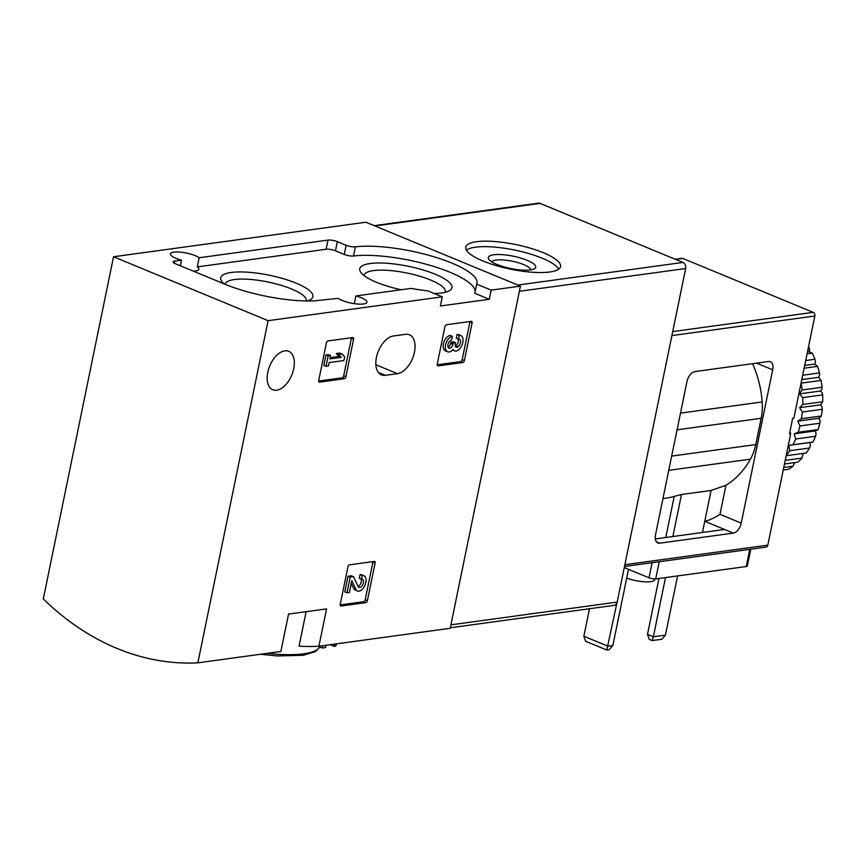 <?xml version="1.0" encoding="UTF-8"?>
<svg xmlns="http://www.w3.org/2000/svg" width="866" height="866" viewBox="0 0 866 866"><rect width="100%" height="100%" fill="white"/><g stroke="black" fill="none" stroke-linecap="round" stroke-linejoin="round"><path stroke-width="1.3" d="M113.533 256.758L43.3 598.926A290.283 225.496 -97.8 0 0 197.849 662.836L280.865 651.47L288.54 614.091L326.569 608.885L318.894 646.263L450.201 628.294L520.434 286.126L365.885 222.226L113.533 256.758L268.092 320.669L442.255 296.832L440.383 305.979L489.279 299.29L491.163 290.132L520.434 286.126M318.894 646.263A290.283 225.496 82.2 0 1 299.051 646.166L306.131 611.688M442.255 296.832L427.782 290.846A70.633 18.359 -168.4 0 1 410.971 288.41L355.872 295.955A15.48 4.027 -168.4 0 1 366.968 302.245A15.48 4.027 -168.4 0 1 363.525 303.977A15.48 4.027 -168.4 0 1 338.216 298.369L314.217 300.859A70.633 18.359 -168.4 0 1 224.619 284.091L175.549 263.794A6.776 1.764 -168.4 0 1 173.135 261.857A6.776 1.764 -168.4 0 1 174.64 261.099L181.514 260.157L180.355 265.786M355.872 295.955L354.291 303.652M375.097 563.106A1.938 1.115 -67.5 0 0 374.632 561.482A1.938 1.115 -67.5 0 0 374.274 561.439L349.518 564.827A1.938 1.115 -67.5 0 0 347.937 566.819L340.23 604.349A1.938 1.115 -67.5 0 0 340.695 605.973A1.938 1.115 -67.5 0 0 341.063 606.016L365.82 602.628A1.938 1.115 -67.5 0 0 367.4 600.636L375.097 563.106L372.9 562.196A1.938 1.115 112.5 0 0 372.965 561.623M353.588 339.212A1.938 1.115 -67.5 0 0 353.122 337.588A1.938 1.115 -67.5 0 0 352.754 337.545L327.998 340.933A1.938 1.115 -67.5 0 0 326.417 342.925L318.72 380.455A1.938 1.115 -67.5 0 0 319.186 382.079A1.938 1.115 -67.5 0 0 319.543 382.123L344.3 378.734A1.938 1.115 -67.5 0 0 345.88 376.732L353.588 339.212L351.39 338.303A1.938 1.115 112.5 0 0 351.444 337.729M472.089 322.996A1.938 1.115 -67.5 0 0 471.624 321.373A1.938 1.115 -67.5 0 0 471.256 321.329L446.51 324.718A1.938 1.115 -67.5 0 0 444.929 326.709L437.222 364.24A1.938 1.115 -67.5 0 0 437.687 365.863A1.938 1.115 -67.5 0 0 438.055 365.896L462.801 362.518A1.938 1.115 -67.5 0 0 464.392 360.516L472.089 322.996L469.892 322.087A1.938 1.115 112.5 0 0 469.957 321.502M293.715 368.754A20.806 11.929 -67.5 0 1 272.79 389.754A20.806 11.929 -67.5 0 1 269.716 365.972A20.806 11.929 -67.5 0 1 288.692 351.304A20.806 11.929 -67.5 0 1 293.715 368.754M397.44 373.679A20.806 11.929 -67.5 0 0 413.634 355.417A20.806 11.929 -67.5 0 0 409.423 334.785A20.806 11.929 -67.5 0 0 405.515 334.33L393.445 335.976A20.806 11.929 -67.5 0 0 377.24 354.248A20.806 11.929 -67.5 0 0 381.451 374.881A20.806 11.929 -67.5 0 0 385.359 375.335L397.44 373.679L375.866 364.759M197.849 662.836L268.092 320.669M181.514 260.157A15.48 4.027 -168.4 0 1 170.407 253.868A15.48 4.027 -168.4 0 1 182.488 252.374A15.48 4.027 -168.4 0 1 199.169 257.743L327.987 240.109A6.776 1.764 -168.4 0 1 337.339 241.657L346.14 245.294A6.776 1.764 -168.4 0 0 355.396 246.853A70.633 18.359 -168.4 0 1 433.693 256.704A70.633 18.359 -168.4 0 1 476.939 283.301A70.633 18.359 -168.4 0 1 476.679 284.156L491.163 290.132M434.223 293.509A47.067 12.232 11.6 0 0 449.606 290.597A47.067 12.232 11.6 0 0 428.302 271.643A47.067 12.232 11.6 0 0 370.237 263.524A47.067 12.232 11.6 0 0 360.797 272.368A47.067 12.232 11.6 0 0 401.142 289.764M307.181 300.967A47.067 12.232 11.6 0 0 310.548 299.549A47.067 12.232 11.6 0 0 289.255 280.595A47.067 12.232 11.6 0 0 231.179 272.476A47.067 12.232 11.6 0 0 221.75 281.32A47.067 12.232 11.6 0 0 224.294 283.951M199.169 257.743L197.286 266.89L326.103 249.267A6.776 1.764 -168.4 0 1 335.456 250.804L344.267 254.452L346.14 245.294M197.286 266.89A15.48 4.027 -168.4 0 1 198.866 269.25A15.48 4.027 -168.4 0 1 195.424 270.982A15.48 4.027 -168.4 0 1 193.313 271.145M476.679 284.156L474.806 293.303L489.279 299.29M344.267 254.452A6.776 1.764 -168.4 0 0 353.512 256A70.633 18.359 -168.4 0 1 430.261 265.397A70.633 18.359 -168.4 0 1 475.153 291.582M306.293 300.957A41.438 10.771 11.6 0 0 306.315 300.859A41.438 10.771 11.6 0 0 280.476 285.109A41.438 10.771 11.6 0 0 234.35 279.556A41.438 10.771 11.6 0 0 225.128 284.189A41.438 10.771 11.6 0 0 225.106 284.286M445.265 292.275A41.438 10.771 11.6 0 0 445.373 291.907A41.438 10.771 11.6 0 0 419.523 276.157A41.438 10.771 11.6 0 0 373.398 270.603A41.438 10.771 11.6 0 0 364.175 275.236A41.438 10.771 11.6 0 0 364.121 275.615M336.409 643.871L336.084 645.451A8.27 2.154 -168.4 0 1 334.244 646.372L334.709 644.098M334.244 646.372L331.321 645.159L331.451 644.553M322.661 645.755L322.195 648.017L325.529 647.562L325.995 645.289M322.195 648.017L318.049 646.307M437.168 364.813L460.604 361.609A1.938 1.115 112.5 0 0 462.195 359.606L469.892 322.087M452.366 336.322L450.168 335.413A8.27 4.741 112.5 0 0 443.728 342.676A8.27 4.741 112.5 0 0 445.405 350.882L447.603 351.791A8.27 4.741 -67.5 0 1 445.925 343.585A8.27 4.741 -67.5 0 1 452.366 336.322L451.619 339.97A4.417 2.533 -67.5 0 0 448.328 343.434A4.417 2.533 -67.5 0 0 448.642 347.948A3.865 2.219 -67.5 0 0 449.021 348.186A3.865 2.219 -67.5 0 0 452.907 344.289L450.71 343.38A3.865 2.219 112.5 0 1 448.133 347.19M460.809 335.564L458.612 334.655A8.27 4.741 112.5 0 0 457.053 334.471L459.251 335.38A8.27 4.741 -67.5 0 1 460.809 335.564A8.27 4.741 -67.5 0 1 462.033 345.014A8.27 4.741 -67.5 0 1 454.488 350.849A8.27 4.741 -67.5 0 1 453.005 349.507A8.27 4.741 -67.5 0 1 447.603 351.791M459.251 335.38L458.504 339.028A4.417 2.533 -67.5 0 1 459.326 339.126A4.417 2.533 -67.5 0 1 460.474 342.416A4.417 2.533 -67.5 0 1 458.276 346.627A3.865 2.219 -67.5 0 1 456.252 347.201A3.865 2.219 -67.5 0 1 455.321 343.964L455.57 342.73L453.156 343.055L450.959 342.146L450.71 343.38M453.156 343.055L452.907 344.289M455.57 342.73L453.373 341.821L450.959 342.146M455.386 346.184A3.865 2.219 112.5 0 0 456.079 345.718A4.417 2.533 112.5 0 0 457.789 338.736M458.504 339.028L456.306 338.119L457.053 334.471M318.656 381.029L342.102 377.825A1.938 1.115 112.5 0 0 343.683 375.833L351.39 338.303M341.929 353.967L338.487 354.443L341.236 357.366L329.881 358.914L330.574 355.525L328.171 355.85L326.027 366.286L328.43 365.961L329.134 362.573L343.921 360.548L344.679 356.889L341.929 353.967L339.732 353.057L336.289 353.534L339.039 356.456L330.13 357.669M326.027 366.286L323.83 365.376L325.973 354.952L328.171 355.85M330.574 355.525L328.376 354.616L325.973 354.952M341.236 357.366L339.039 356.456M338.487 354.443L336.289 353.534M340.176 604.923L363.623 601.718A1.938 1.115 112.5 0 0 365.203 599.727L372.9 562.196M351.293 583.305L353.609 588.317A8.27 4.741 112.5 0 0 355.298 590.049L357.496 590.958A8.27 4.741 -67.5 0 1 355.807 589.226L353.609 588.317M362.259 575.489A8.27 4.741 -67.5 0 1 363.817 575.673L361.62 574.764A8.27 4.741 112.5 0 0 360.061 574.58L362.259 575.489L361.512 579.148A4.417 2.533 -67.5 0 1 362.345 579.235A4.417 2.533 -67.5 0 1 362.995 584.279A4.417 2.533 -67.5 0 1 358.968 587.397A4.417 2.533 -67.5 0 1 358.069 586.466L353.545 576.68L350.221 577.146L347.006 592.788L349.409 592.463L351.845 580.642L355.807 589.226M347.006 592.788L344.809 591.879L348.024 576.236L350.221 577.146M353.545 576.68L351.347 575.782L348.024 576.236M358.069 586.466A4.417 2.533 112.5 0 0 360.927 583.034A4.417 2.533 112.5 0 0 360.797 578.845M361.512 579.148L359.314 578.239L360.061 574.58M363.817 575.673A8.27 4.741 -67.5 0 1 365.041 585.135A8.27 4.741 -67.5 0 1 357.496 590.958M613.853 605.388A4.839 3.756 -97.8 0 0 614.189 605.356A4.839 3.756 -97.8 0 0 617.187 602.087L685.655 268.536A4.839 3.756 -97.8 0 0 682.938 262.441L540.103 203.391A4.839 3.756 -97.8 0 0 538.511 203.164L374.188 225.658M476.517 241.711A48.377 12.579 11.6 0 0 465.756 247.135A48.377 12.579 11.6 0 0 510.615 269.174A48.377 12.579 11.6 0 0 560.54 266.587A48.377 12.579 11.6 0 0 530.36 248.196A48.377 12.579 11.6 0 0 476.517 241.711M530.804 269.856A20.005 5.196 11.6 0 0 517.478 262.485A20.005 5.196 11.6 0 0 496.066 260.049A20.005 5.196 11.6 0 0 491.791 261.846M493.707 254.777A24.194 6.289 11.6 0 0 488.857 259.324A24.194 6.289 11.6 0 0 510.756 268.514A24.194 6.289 11.6 0 0 534.495 268.698A24.194 6.289 11.6 0 0 523.551 258.956A24.194 6.289 11.6 0 0 493.707 254.777M558.776 269.088A48.377 12.579 11.6 0 0 524.168 252.277A48.377 12.579 11.6 0 0 475.391 247.211A48.377 12.579 11.6 0 0 466.384 250.122M589.183 610.249L589.172 608.787M665.424 635.124L653.354 636.781L652.152 640.58L661.786 639.26L665.424 635.124L677.58 575.922M665.51 577.568L653.354 636.781L647.497 634.356L658.961 578.466M652.152 640.58L649.251 639.379L647.497 634.356M612.847 645.549L608.019 646.209L583.846 636.218L585.611 641.241L606.817 650.009L609.209 649.684L612.847 645.549L628.5 569.33M583.846 636.218L589.486 608.744M606.817 650.009L616.863 603.126M589.086 610.682L588.891 610.129M741.231 523.118A9.678 5.553 112.5 0 1 733.318 533.099L659.665 543.177A9.678 5.553 112.5 0 1 657.846 542.971A9.678 5.553 112.5 0 1 655.508 534.852L686.976 381.549A9.678 5.553 112.5 0 1 694.889 371.568L768.543 361.49A9.678 5.553 112.5 0 1 770.361 361.696A9.678 5.553 112.5 0 1 772.699 369.814L741.231 523.118L719.992 514.339C714.049 518.095 708.962 520.412 704.751 521.289L702.445 532.482M765.728 547.128A2.901 2.252 -97.8 0 0 765.999 547.117A2.901 2.252 -97.8 0 0 767.806 545.147L790.701 433.617L789.489 433.79L792.682 418.224L793.895 418.061L814.841 316.003A2.901 2.252 -97.8 0 0 813.206 312.355L682.83 258.447A2.901 2.252 -97.8 0 0 681.867 258.317L675.166 259.226M752.532 363.677A89.501 69.529 -97.8 0 1 762.177 401.943A48.377 37.584 -97.8 0 1 761.16 418.3L755.758 444.594A48.377 37.584 -97.8 0 1 750.432 459.164A89.501 69.529 -97.8 0 1 725.957 485.263L711.083 490.448L681.499 494.497L674.203 496.38A89.501 69.529 82.2 0 1 666.041 498.156L662.955 498.578M789.619 433.173L790.701 433.617M789.749 432.545L790.312 432.459L790.128 433.379M733.318 533.099L724.528 529.462L655.313 538.933M724.528 529.462L704.751 521.289L711.083 490.448M624.278 567.576L649.024 577.817A4.839 1.256 11.6 0 0 655.703 578.91L746.254 566.526A4.839 1.256 11.6 0 0 747.336 565.985L750.779 549.196M626.703 578.077A18.381 4.774 11.6 0 0 650.658 581.703A18.381 4.774 11.6 0 0 654.75 579.646L654.891 578.964M783.752 467.467L793.018 466.2A83.461 64.831 -97.8 0 1 788.374 469.285L783.232 469.989M785.213 460.376L801.981 458.082A83.461 64.831 -97.8 0 1 797.878 462.195L784.455 464.024M809.591 448.003A83.461 64.831 -97.8 0 1 806.159 453.005L786.241 455.733A83.461 64.831 -97.8 0 0 789.662 450.731L809.591 448.003L810.414 445.221L810.013 442.472L812.968 442.017L793.05 444.734A83.461 64.831 -97.8 0 0 795.692 438.997L815.61 436.269L816.097 433.574L815.328 430.932L818.089 429.547L798.16 432.275A83.461 64.831 -97.8 0 0 799.957 425.964L819.875 423.236L820.026 420.714L818.922 418.246L821.358 415.983L801.44 418.711A83.461 64.831 -97.8 0 0 802.317 412.021L822.245 409.293L822.105 407.02L820.697 404.801L822.7 401.748L802.782 404.465A83.461 64.831 -97.8 0 0 802.717 397.602L822.646 394.885L822.256 392.904L820.578 391.01L821.953 389.007L822.061 387.254L802.133 389.981A83.461 64.831 -97.8 0 0 801.137 383.151L821.065 380.423L818.587 377.295L819.647 374.989L819.452 372.943L802.685 375.238M812.968 442.017A83.461 64.831 -97.8 0 0 815.61 436.269M818.089 429.547A83.461 64.831 -97.8 0 0 819.875 423.236M821.358 415.983A83.461 64.831 -97.8 0 0 822.245 409.293M822.7 401.748A83.461 64.831 -97.8 0 0 822.646 394.885M822.061 387.254A83.461 64.831 -97.8 0 0 821.065 380.423M819.452 372.943A83.461 64.831 -97.8 0 0 817.558 366.361L804.124 368.202M817.558 366.361L814.765 364.056L815.491 361.523L814.96 359.271L805.705 360.537M814.96 359.271A83.461 64.831 -97.8 0 0 812.221 353.122L807.08 353.826M812.221 353.122L809.245 351.715L809.602 349.03L808.552 346.66M793.018 466.2L794.674 462.628M801.981 458.082L803.15 453.416M793.05 444.734L788.883 445.373L789.662 450.731M798.16 432.275L794.198 433.823L795.692 438.997M801.44 418.711L797.792 421.136L799.957 425.964M802.782 404.465L799.567 407.691L802.317 412.021M802.133 389.981L799.448 393.9L802.717 397.602M809.245 351.715L807.458 351.964M814.765 364.056L804.698 365.441M818.587 377.295L801.786 379.589M820.578 391.01L799.448 393.9M820.697 404.801L799.567 407.691M818.922 418.246L797.792 421.136M815.328 430.932L794.198 433.823M810.013 442.472L788.883 445.373M174.218 263.145L174.64 261.099M267.215 653.343A75.472 19.615 11.6 0 0 319.803 647.032M353.512 256L355.396 246.853M335.456 250.804L337.339 241.657M326.103 249.267L327.987 240.109M385.359 375.335L378.366 372.445M464.392 360.516L462.195 359.606M438.055 365.896L437.406 365.636M462.801 362.518L460.604 361.609M458.276 346.627L456.079 345.718M345.88 376.732L343.683 375.833M319.543 382.123L318.894 381.852M344.3 378.734L342.102 377.825M367.4 600.636L365.203 599.727M341.063 606.016L340.414 605.745M365.82 602.628L363.623 601.718M519.373 291.29L685.655 268.536M450.915 624.841L617.187 602.087M517.814 285.044L682.938 262.441M374.978 225.983L540.103 203.391M767.806 545.147L624.862 564.708M814.841 316.003L671.897 335.575M750.432 459.164L668.747 470.346M772.699 369.814L756.538 363.125M659.665 543.177L656.406 541.835M813.206 312.355L672.72 331.581M682.83 258.447L675.642 259.432M725.957 485.263L719.992 514.339M762.177 401.943L680.492 413.125M761.16 418.3L677.071 429.807M755.758 444.594L671.67 456.101M659.232 561.731L655.703 578.91M652.12 562.705L649.024 577.817M749.783 549.336L746.254 566.526M674.203 496.38L665.759 537.505M681.499 494.497L672.871 536.53M260.417 654.274L277.293 655.963L303.425 655.27L315.343 651.6L319.89 647.064M454.488 350.849L452.517 350.037M450.309 627.785L614.189 605.356M765.999 547.117L624.494 566.483"/></g></svg>
